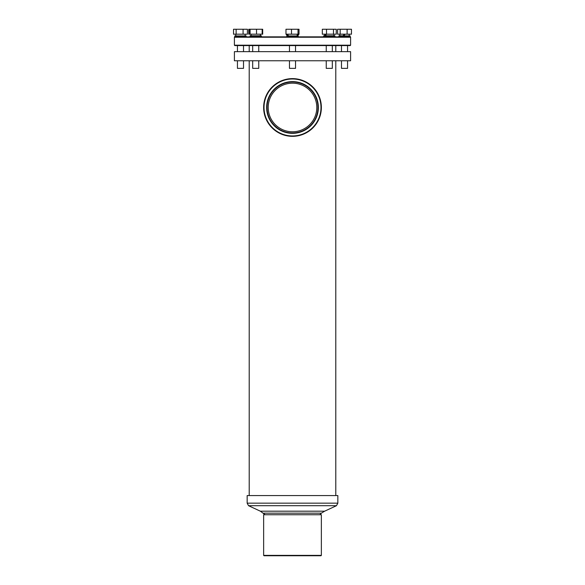 <?xml version="1.0" encoding="UTF-8"?>
<svg xmlns="http://www.w3.org/2000/svg" width="585" height="585" viewBox="0 0 585 585"><rect width="100%" height="100%" fill="white"/><g stroke="black" fill="none" stroke-linecap="round" stroke-linejoin="round"><path stroke-width="0.88" d="M247.162 495.561L337.837 495.561L337.837 503.159L247.162 503.159L247.162 495.561M249.21 495.561L249.21 60.767M249.21 51.655L249.21 45.579M335.79 495.561L335.79 60.767M335.79 51.655L335.79 45.579M234.402 51.655L350.598 51.655L350.598 60.767L234.402 60.767L234.402 51.655M234.402 37.228L234.782 36.848L350.218 36.848L350.598 37.228L234.402 37.228L234.402 45.199L350.598 45.199L350.598 37.228M350.598 45.199L350.218 45.579L234.782 45.579L234.402 45.199M243.484 68.365L237.473 68.365M243.075 29.25L243.075 34.186L247.418 34.186L247.418 29.25L233.532 29.25L233.532 34.186L236.128 34.186L236.128 29.25M243.075 34.186L236.128 34.186M258.753 60.767L258.753 68.365L252.676 68.365L252.676 60.767M262.16 29.25L262.68 29.25L262.68 34.186L262.16 34.186L262.16 29.25L248.749 29.25L248.749 34.186L249.268 34.186L249.268 29.25M262.16 34.186L256.53 34.186L256.53 29.25M256.53 34.186L250.087 34.186L250.087 29.25M250.087 34.186L249.268 34.186M295.535 60.767L295.535 68.365L289.465 68.365L289.465 60.767M298.006 29.25L298.006 34.186L299.015 34.186L299.015 29.25L285.985 29.25L285.985 34.186L291.491 34.186L291.491 29.25M298.006 34.186L291.491 34.186M332.324 60.767L332.324 68.365L326.247 68.365L326.247 60.767M333.479 34.186L322.32 34.186L322.32 29.25L336.251 29.25L336.251 34.186L333.479 34.186L333.479 29.25M326.51 34.186L326.51 29.25M347.527 68.365L341.516 68.365M340.177 34.186L337.582 34.186L337.582 29.25L340.177 29.25L340.177 34.186L347.117 34.186L347.117 29.25L340.177 29.25M347.117 34.186L351.468 34.186L351.468 29.25L347.117 29.25M287.213 35.78L287.827 35.327M287.184 35.327L286.423 34.851L288.325 35.327M297.173 35.297L298.577 34.851L298.577 34.186M298.577 34.851L297.173 35.327M286.423 34.851L286.423 34.186M246.022 36.848L246.175 35.934L234.782 35.934L246.175 35.934M234.936 36.848L246.175 36.694M234.782 36.694L234.782 35.934M251.689 36.694L261.407 36.694L261.407 35.934L250.014 35.934L250.014 36.694L251.689 36.694M250.168 35.78L261.261 35.78M292.5 36.694L298.196 36.694L298.196 35.934L286.804 35.934L286.804 36.694L292.5 36.694M286.804 35.934L298.196 35.934M333.311 36.694L334.986 36.694L334.986 35.934L323.593 35.934L323.593 36.694L333.311 36.694M323.739 35.78L334.832 35.78M338.978 36.848L338.978 35.78L350.218 35.934L338.825 35.934M350.064 36.848L350.218 35.934M338.825 36.694L350.218 36.694M287.871 34.186L287.827 35.78M326.452 34.186L325.516 35.78M325.106 35.78L325.889 34.186M345.143 34.186L343.805 35.78L345.143 34.186M343.044 35.78L344.382 34.186M321.362 555.37L320.982 555.75L264.018 555.75L263.638 555.37L321.362 555.37L321.362 514.741L263.638 514.741L263.638 555.37M266.643 107.472A25.857 25.857 0 0 1 292.5 81.615A25.857 25.857 0 0 1 318.357 107.472A25.857 25.857 0 0 1 292.5 133.336A25.857 25.857 0 0 1 266.643 107.472M317.977 107.472A25.477 25.477 0 0 0 292.5 81.995A25.477 25.477 0 0 0 267.023 107.472A25.477 25.477 0 0 0 292.5 132.956A25.477 25.477 0 0 0 317.977 107.472M264.018 107.472A28.482 28.482 0 0 0 292.5 135.954A28.482 28.482 0 0 0 320.982 107.472A28.482 28.482 0 0 0 292.5 78.997A28.482 28.482 0 0 0 264.018 107.472M321.362 107.472A28.862 28.862 0 0 1 292.5 136.334A28.862 28.862 0 0 1 263.638 107.472A28.862 28.862 0 0 1 292.5 78.617A28.862 28.862 0 0 1 321.362 107.472M268.201 107.472A24.299 24.299 0 0 1 292.5 83.172A24.299 24.299 0 0 1 316.799 107.472A24.299 24.299 0 0 1 292.5 131.779A24.299 24.299 0 0 1 268.201 107.472M265.159 514.741L260.362 511.188L248.537 505.703L336.463 505.703L337.837 503.159M260.362 511.188L324.638 511.188L336.463 505.703M263.63 513.162L321.37 513.162L324.638 511.188M248.537 505.703L247.162 503.159M319.841 514.741L321.37 513.162M237.437 45.579L237.437 51.655M237.437 60.767L237.437 68.365M243.514 45.579L243.514 51.655M243.514 60.767L243.514 68.365M258.753 45.579L258.753 51.655M252.676 45.579L252.676 51.655M295.535 45.579L295.535 51.655M289.465 45.579L289.465 51.655M332.324 45.579L332.324 51.655M326.247 45.579L326.247 51.655M347.563 45.579L347.563 51.655M347.563 60.767L347.563 68.365M341.486 45.579L341.486 51.655M341.486 60.767L341.486 68.365M297.787 35.78L297.787 35.327M245.144 35.78L245.144 34.186M235.806 35.78L235.806 34.186M260.383 35.78L260.383 34.186M251.045 35.78L251.045 34.186M297.173 35.78L297.173 34.186M333.955 35.78L333.955 34.186M324.616 35.78L324.616 34.186M339.856 35.78L339.856 34.186M349.194 35.78L349.194 34.186"/></g></svg>

